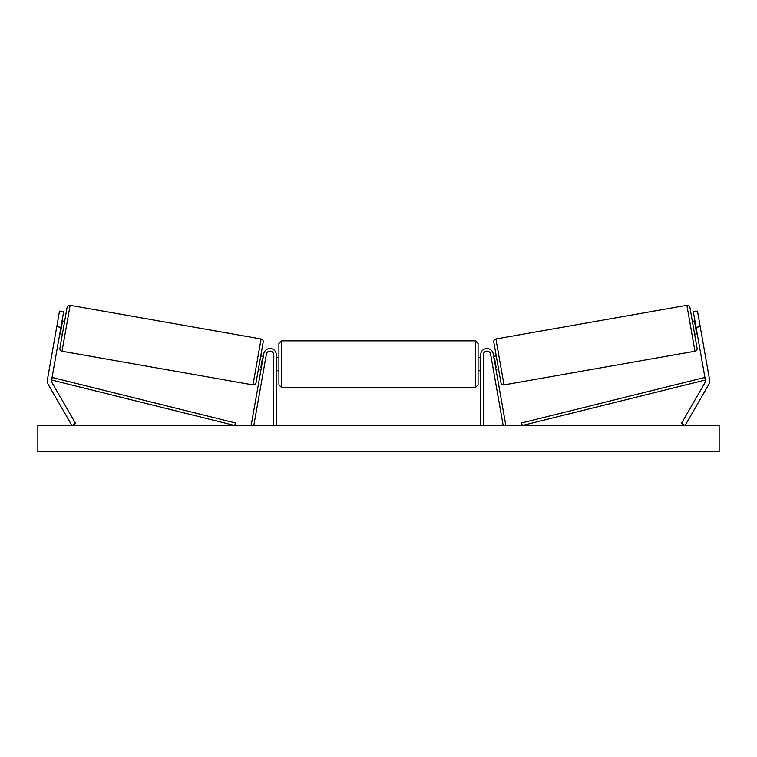 <?xml version="1.0" encoding="UTF-8"?>
<svg xmlns="http://www.w3.org/2000/svg" width="757" height="757" viewBox="0 0 757 757"><rect width="100%" height="100%" fill="white"/><g stroke="black" fill="none" stroke-linecap="round" stroke-linejoin="round"><path stroke-width="1.14" d="M276.305 425.5L276.305 354.749A6.293 6.293 0 0 0 263.824 353.651L251.239 425.046L253.813 425.5L266.407 354.106A3.671 3.671 0 0 1 273.684 354.749L273.684 425.5M47.379 380.743A8.384 8.384 0 0 0 48.495 384.935L71.915 425.5L75.549 423.4L52.129 382.843A4.192 4.192 0 0 1 51.627 380.014L234.736 425.5L235.37 422.955L52.261 377.478L51.627 380.014L60.92 327.355L56.784 326.627L47.502 379.285A8.384 8.384 0 0 0 47.379 380.743M56.784 326.627L59.519 311.146L63.645 311.875L60.92 327.355M709.498 379.285A8.384 8.384 0 0 1 708.505 384.935L685.085 425.5L681.451 423.4L704.871 382.843A4.192 4.192 0 0 0 705.373 380.014L522.264 425.5L521.63 422.955L704.739 377.478L705.373 380.014L696.08 327.355L700.216 326.627L709.498 379.285M700.216 326.627L697.481 311.146L693.355 311.875L696.08 327.355M480.695 425.5L480.695 354.749A6.293 6.293 0 0 1 493.176 353.651L505.761 425.046L503.187 425.5L490.593 354.106A3.671 3.671 0 0 0 483.316 354.749L483.316 425.5M276.305 370.731L278.926 370.731L278.926 384.878L278.926 343.479L281.547 340.858L281.547 387.499L475.453 387.499L475.453 340.858L478.074 343.479L478.074 384.878L475.453 387.499M480.695 357.626L478.074 357.626L478.074 343.479M276.305 368.725L276.825 368.725L276.825 359.632L276.305 359.632M480.695 368.725L480.175 368.725L480.175 359.632L480.695 359.632M70.127 305.298L62.027 351.229A2.621 2.621 0 0 1 59.907 348.201L67.089 307.427A2.621 2.621 0 0 1 70.127 305.298L261.089 338.975A2.621 2.621 0 0 1 263.218 342.003L256.027 382.777A2.621 2.621 0 0 1 252.989 384.906L261.089 338.975M62.027 351.229L252.989 384.906M59.775 333.809L62.358 334.263L64.638 321.356L62.055 320.902M60.125 331.831L60.645 331.926L62.225 322.974L61.705 322.879M263.341 356.396L260.758 355.941L258.487 368.848L261.061 369.302M261.411 367.325L260.9 367.23L262.471 358.279L262.991 358.373M719.15 425.5L37.85 425.5L37.85 451.702L719.15 451.702L719.15 425.5M495.911 338.975L686.873 305.298A2.621 2.621 0 0 1 689.911 307.427L697.093 348.201A2.621 2.621 0 0 1 694.973 351.229L504.011 384.906L495.911 338.975A2.621 2.621 0 0 0 493.782 342.003L500.973 382.777A2.621 2.621 0 0 0 504.011 384.906M697.225 333.809L694.642 334.263L692.362 321.356L694.945 320.902M498.513 368.848L495.939 369.302M496.242 355.941L493.659 356.396M495.589 367.325L496.1 367.23L494.529 358.279L494.009 358.373M696.875 331.831L696.355 331.926L694.775 322.974L695.295 322.879M686.873 305.298L694.973 351.229M281.547 340.858L475.453 340.858M276.305 357.626L278.926 357.626M478.074 370.731L480.695 370.731M281.547 387.499L278.926 384.878"/></g></svg>

